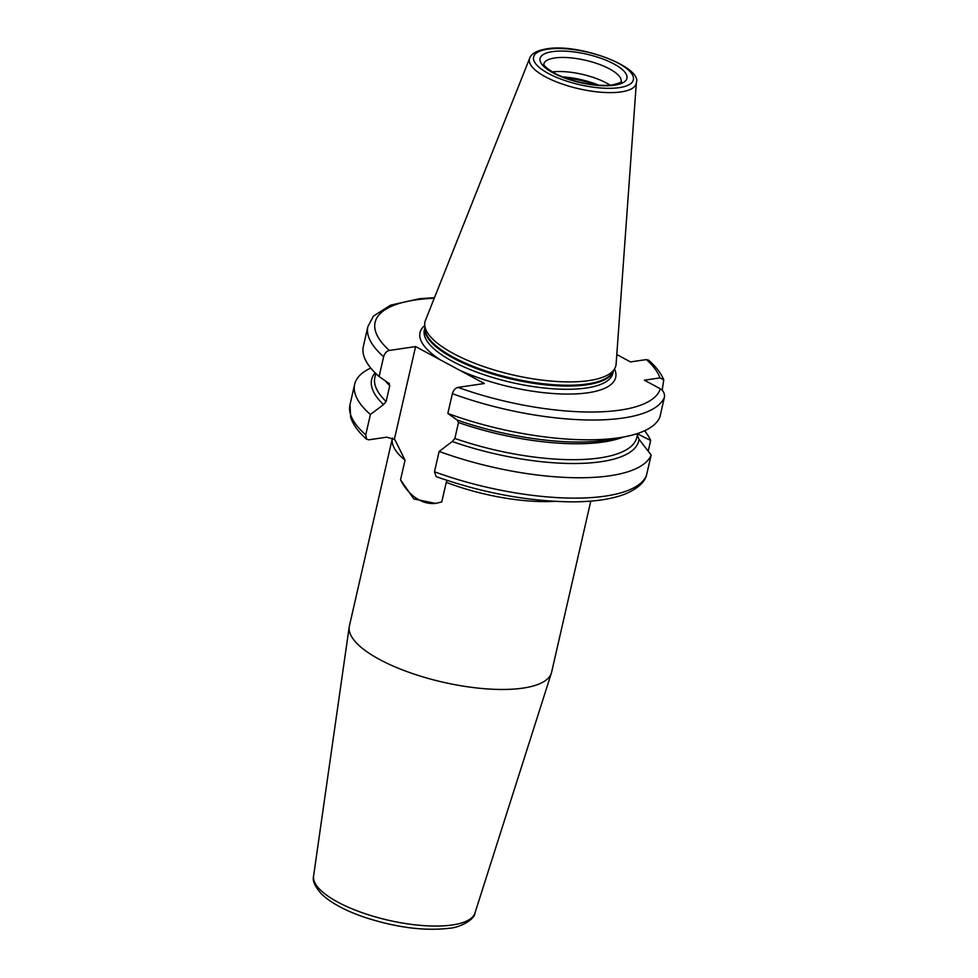 <?xml version="1.0" encoding="UTF-8"?>
<svg xmlns="http://www.w3.org/2000/svg" width="978" height="978" viewBox="0 0 978 978"><rect width="100%" height="100%" fill="white"/><g stroke="black" fill="none" stroke-linecap="round" stroke-linejoin="round"><path stroke-width="1.47" d="M389.354 383.449L388.449 383.095L389.77 385.601L386.114 401.518L383.523 404.586L370.405 414.489L365.748 434.843L366.616 439.208L368.865 439.807L386.775 437.166L394.342 439.391L395.271 440.418L405.039 460.186L400.54 479.807A49.12 35.55 -98.4 0 0 436.115 503.34M554.673 501.359A103.717 33.937 -167.1 0 1 446.261 482.337L447.093 480.418M446.261 482.337L441.763 501.959L435.516 503.425L413.816 498.927L400.54 479.807M405.039 460.186A103.717 33.937 -167.1 0 1 392.422 438.071L349.39 625.932A103.717 33.937 12.9 0 0 349.219 626.849A103.717 33.937 12.9 0 0 410.063 672.705A103.717 33.937 12.9 0 0 523.071 688.096A103.717 33.937 -167.1 0 0 551.36 673.133A103.717 33.937 -167.1 0 0 551.604 672.241L590.785 501.127M424.745 325.491A100.367 32.836 12.9 0 0 440.503 359.953L415.601 346.579L394.342 439.391M440.503 359.953L459.44 370.124A100.367 32.836 12.9 0 0 588.084 392.753A100.367 32.836 -167.1 0 0 614.514 368.95M623.365 437.032A134.377 43.973 -167.1 0 1 458.499 422.533L457.178 420.039A137.042 44.841 12.9 0 0 611.03 439.366L624.319 436.86A152.531 49.915 -167.1 0 0 659.881 417.093L664.417 397.288A152.531 49.915 -167.1 0 1 452.374 393.669C453.462 390.161 455.357 388.07 458.071 387.398L484.342 383.51L459.44 370.124M434.256 298.229A146.431 47.91 12.9 0 0 389.33 350.454C386.628 351.126 384.721 353.217 383.633 356.726L379.097 376.518L388.449 383.095M389.33 350.454L415.601 346.579M646.262 476.249L651.177 455.051A152.531 49.915 -167.1 0 1 439.146 451.42L434.476 471.775L436.151 476.628C482.753 493.034 528.23 501.445 572.595 501.861C593.952 501.8 611.287 499.257 624.6 494.245C640.113 487.936 644.844 480.332 646.262 476.237M664.417 397.288C664.869 393.682 663.5 390.845 660.297 388.767L644.355 380.197L659.905 377.899L663.756 379.831C660.945 373.107 655.896 366.554 648.622 360.173L646.372 359.574L630.504 361.921L616.8 354.549M644.575 430.76A152.531 49.915 -167.1 0 1 650.651 440.503L648.218 451.127M370.405 414.489A152.531 49.915 -167.1 0 1 354.647 384.342A152.531 49.915 -167.1 0 1 370.784 368.058M663.756 379.831L662.179 390.21M637.632 433.914L650.651 440.503M637.179 435.149L639.062 439.293L651.177 455.051M638.634 433.144A137.042 44.841 -167.1 0 1 638.891 434.293M383.523 404.586A137.042 44.841 -167.1 0 1 375.1 372.789M639.062 439.293A137.042 44.841 -167.1 0 1 452.264 441.53L439.146 451.42M458.499 422.533L454.856 438.45L452.264 441.53M379.097 376.518A152.531 49.915 -167.1 0 1 363.351 346.383L367.887 326.579A152.531 49.915 -167.1 0 0 383.633 356.726M624.319 436.86A152.531 49.915 -167.1 0 1 447.838 413.462L457.178 420.039M452.374 393.669L447.838 413.462M636.36 82.629L616.116 364.036A97.922 32.042 -167.1 0 1 614.795 368.437A97.922 32.042 -167.1 0 1 588.939 380.601A97.922 32.042 12.9 0 1 485.149 367.08A97.922 32.042 12.9 0 1 424.721 324.904A97.922 32.042 12.9 0 1 425.454 320.368L529.697 58.191A54.78 17.922 12.9 0 0 559.575 83.081A54.78 17.922 12.9 0 0 621.164 91.895A54.78 17.922 12.9 0 0 636.36 82.629C642.448 67.066 578.744 42.836 546.384 48.912C533.67 51.052 530.406 55.722 529.697 58.191M552.301 71.932A39.658 12.971 -167.1 0 1 610.04 85.147M366.616 439.208C358.474 432.105 353.156 424.77 350.637 417.227L349.99 404.696A152.531 49.915 12.9 0 0 365.748 434.843M434.476 471.775A152.531 49.915 12.9 0 0 646.519 475.406M375.772 373.449L374.867 377.374A134.377 43.973 12.9 0 0 386.114 401.518M454.856 438.45A134.377 43.973 12.9 0 0 636.849 437.374L637.742 433.45M389.77 385.601A134.377 43.973 -167.1 0 1 385.43 380.992M659.905 377.899A146.431 47.91 12.9 0 0 646.372 359.574M458.071 387.398A146.431 47.91 12.9 0 0 660.297 388.767M424.868 327.813L424.354 330.051A96.7 31.638 12.9 0 0 479.746 373.241A96.7 31.638 12.9 0 0 586.287 388.009A96.7 31.638 -167.1 0 0 612.888 373.229L613.402 370.992M613.255 371.261A96.7 31.638 -167.1 0 1 587.032 384.782A96.7 31.638 12.9 0 1 482.264 370.65A96.7 31.638 12.9 0 1 424.88 328.119M424.721 324.904L424.929 328.889A96.834 31.687 12.9 0 0 484.685 370.576A96.834 31.687 12.9 0 0 587.313 383.951A96.834 31.687 -167.1 0 0 612.876 371.933L614.795 368.437M547.692 49.169A51.162 16.736 12.9 0 0 548.572 73.57A51.162 16.736 12.9 0 0 619.294 87.641A51.162 16.736 12.9 0 0 618.414 63.252A51.162 16.736 12.9 0 0 547.692 49.169M614.661 85.159A44.536 14.572 12.9 0 0 613.891 63.912A44.536 14.572 12.9 0 0 552.326 51.663A44.536 14.572 12.9 0 0 553.096 72.898A44.536 14.572 12.9 0 0 614.661 85.159M621.116 81.749A39.658 12.971 12.9 0 0 598.389 64.035A39.658 12.971 12.9 0 0 554.709 57.983A39.658 12.971 12.9 0 0 543.805 64.047L543.805 64.047C544.746 63.448 539.807 64.56 555.614 73.741C571.03 81.944 598.927 87.225 612.913 84.817C619.979 82.849 622.717 81.822 621.116 81.749L621.116 81.761M562.582 76.883A41.369 13.533 -167.1 0 1 598.622 85.135M565.345 77.947A41.492 13.57 -167.1 0 1 595.675 84.89M474.966 913.036C474.77 919.797 459.024 927.902 449.122 928.281C424.22 931.19 396.041 927.523 364.586 917.303C345.466 910.75 331.212 903.097 321.823 894.332C314.977 886.863 312.239 880.775 313.583 876.068A82.812 27.091 12.9 0 0 362.153 912.682A82.812 27.091 12.9 0 0 452.386 924.968A82.812 27.091 12.9 0 0 474.966 913.036L551.36 673.133M354.647 384.342L349.99 404.696M434.476 297.679L419.525 298.73L390.564 305.16L373.462 316.09L367.887 326.579M313.583 876.068L349.219 626.849"/></g></svg>
